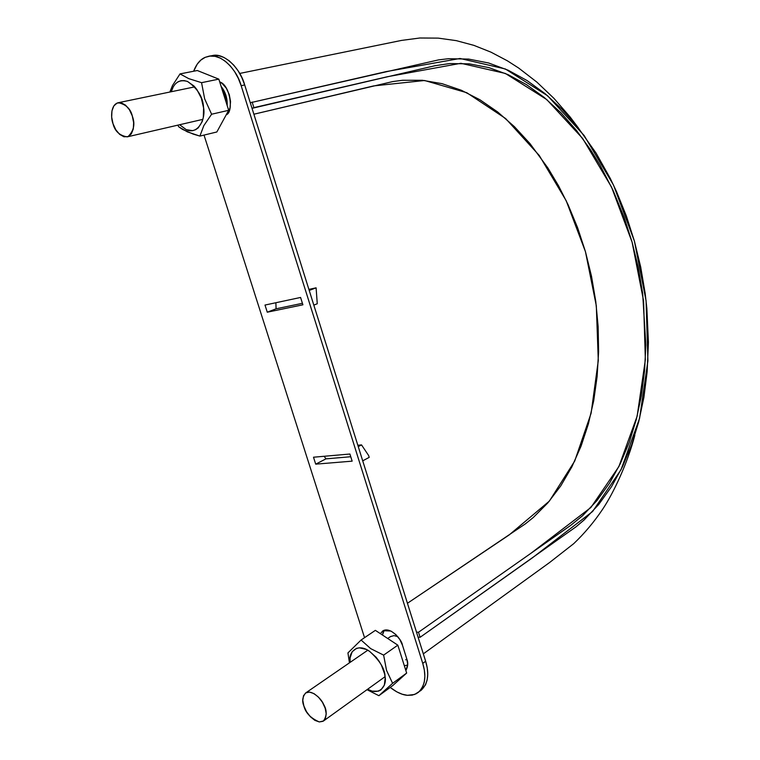 <?xml version="1.0" encoding="UTF-8"?>
<svg xmlns="http://www.w3.org/2000/svg" width="760" height="760" viewBox="0 0 760 760"><rect width="100%" height="100%" fill="white"/><g stroke="black" fill="none" stroke-linecap="round" stroke-linejoin="round"><path stroke-width="1.14" d="M113.04 123.775C110.846 118.845 110.247 104.728 118.246 102.714C125.98 104.31 130.71 108.87 132.43 116.403C135.29 124.146 133.827 130.882 128.041 136.6L127.195 136.866C119.576 135.584 114.864 131.214 113.04 123.775L111.672 117.116L111.957 110.846L113.848 105.915L117.087 103.085L121.191 102.79L125.523 105.127L129.418 109.725L132.278 115.9L133.636 122.664L133.304 128.982L131.328 133.874L128.041 136.6L123.946 136.781L119.671 134.397L115.843 129.836L113.04 123.775M303.858 705.926C301.872 701.252 302.461 696.939 305.606 693.006C310.954 689.13 321.166 698.174 323.627 704.415C327.047 710.211 326.999 715.739 323.494 720.983L319.295 721.943C310.688 718.172 305.539 712.832 303.858 705.926L306.508 711.683L310.365 716.737L314.849 720.347L319.295 721.943L323.028 721.288L325.46 718.447L326.22 713.839L325.166 708.178L322.468 702.325L318.544 697.214L313.994 693.614L309.538 692.094L305.852 692.844L303.497 695.742L302.793 700.34L303.858 705.926M383.876 630.724L390.83 631.028L383.876 630.724M416.508 632.158L418.513 632.244L420.099 637.298L418.095 637.203L420.099 637.298L418.513 632.244L570.703 525.359L582.521 515.793L596.866 500.688L609.501 483.217L620.312 463.647L629.261 442.31L636.3 419.51L641.411 395.533L644.584 370.652L645.838 345.163L642.656 293.37L638.276 267.587L632.111 242.212L624.188 217.512L613.073 190.38L599.887 164.863L590.634 149.891L576.45 130.387L560.966 112.831L544.293 97.517L526.594 84.702L508.06 74.641L488.889 67.611L469.328 63.859L449.644 63.564L434.986 65.73L252.035 108.338L253.897 107.635L252.139 102.03L253.897 107.635L387.609 76.694L460.892 63.298L505.362 73.445L546.744 99.55L582.692 138.519L611.543 187.112L632.111 242.212L643.568 300.779L645.354 359.784L637.146 416.147L618.887 466.555L590.919 507.471L530.698 553.461L418.513 632.244L416.508 632.158M407.702 665L404.349 665.75L407.702 665M390.526 636.538L394.041 635.616L397.784 636.661L394.041 635.616L390.374 636.652M405.707 659.832L406.771 658.863L402.467 645.24L399.827 639.531L395.894 634.609L391.267 631.237L386.688 629.936L382.84 630.866L380.399 633.669L382.631 631.009C390.269 625.945 402.049 639.91 402.467 645.24L406.78 658.882L405.773 659.784M250.277 102.743L438.539 59.897L448.542 58.7L468.644 59.08L488.604 62.985L508.155 70.224L527.041 80.541L545.072 93.651L562.039 109.307L577.799 127.224L596.096 153.13L610.261 178.4L616.597 191.776L626.364 216.011L634.419 241.157L640.689 266.988L645.145 293.236L646.855 308.36L648.422 342.199L647.13 371.916L643.919 397.252L638.742 421.686L631.588 444.933L622.506 466.697L611.515 486.675L598.671 504.545L584.069 520.001L576.146 526.718L420.099 637.298L532.076 558.077L592.619 511.48L621.053 469.67L639.597 418.256L647.909 360.848L646.076 300.779L634.419 241.157L613.5 185.05L584.155 135.527L547.561 95.741L505.39 68.989L460.028 58.472L386.089 71.62L250.277 102.743M407.436 603.278L525.35 523.887L533.254 517.531L547.856 502.873L560.756 485.897L571.843 466.897L581.058 446.158L588.364 423.994L593.721 400.691L597.122 376.504L598.595 351.719L598.139 326.619L595.764 301.397L591.527 276.355L585.466 251.731L577.628 227.772L568.072 204.715L558.572 185.848L547.95 168.055L529.948 143.555L514.415 126.673L497.695 111.995L479.93 99.769L461.31 90.24L442.054 83.666L422.389 80.284L402.601 80.265L392.758 81.576L253.878 114.218L373.654 85.918L424.584 80.503L466.763 92.701L505.637 118.55L539.258 155.468L566.2 200.735L585.466 251.731L596.325 305.872L598.291 360.582L591.109 413.25L574.702 461.073L549.375 501.096L509.133 534.954L407.436 603.278M213.589 55.423L218.7 55.679L223.924 57.456L229.054 60.686L233.88 65.255L238.212 70.974L241.861 77.634L244.691 84.949L241.157 85.699C236.588 68.486 220.03 52.953 208.639 56.287L205.219 57.332C200.288 59.375 196.422 64.002 193.638 71.24L197.277 64.049L200.916 60.03L205.219 57.332L210.016 56.088L215.127 56.354L220.352 58.14L225.492 61.379L230.327 65.959L234.659 71.697L238.317 78.365L241.157 85.699L422.75 663.375L424.346 670.054L424.859 676.371L424.279 682.1L422.636 687.002L419.995 690.897L416.47 693.633L412.224 695.125L407.408 695.314L402.22 694.222L396.862 691.904L390.203 687.41C396.463 692.293 402.202 694.925 407.408 695.314L414.599 694.478L421.04 690.384C427.994 683.791 429.533 674.091 425.647 661.257L427.234 667.917L427.747 674.234L427.158 679.943L425.514 684.845L420.954 690.45M364.553 637.678L204.022 135.081L364.553 637.678M267.273 312.198L302.898 304.808L300.58 297.454L264.993 305.055L267.273 312.198L276.089 308.798L275.87 302.727L276.089 308.798L302.423 303.306L276.089 308.798L267.273 312.198L264.993 305.055L300.58 297.454L302.898 304.808L267.273 312.198M405.868 670.558L407.712 664.468L406.78 658.882C408.32 662.672 408.006 666.558 405.868 670.548M226.243 114.76L229.966 108.167L230.555 101.593L229.273 94.572L226.318 88.198L222.157 83.467L219.678 81.899C230.612 85.168 233.671 112.708 226.252 114.751M315.713 464.151L352.155 461.149L349.904 454.024L313.5 457.216L315.713 464.151L325.954 458.859L324.188 456.276L325.954 458.859L350.759 456.731L325.954 458.859L315.713 464.151L313.5 457.216L349.904 454.024L352.155 461.149L315.713 464.151M208.725 56.268L212.211 55.622C223.601 52.288 240.141 67.773 244.691 84.949L425.647 661.257L244.691 84.949L241.157 85.699L422.75 663.375L425.647 661.257L422.75 663.375C426.645 676.239 425.115 685.957 418.161 692.54M383.24 631.883L382.451 635.018L384.247 630.23M221.112 86.412C225.473 91.884 227.496 98.278 227.173 105.573L225.929 95.294L221.112 86.403M226.357 102.989L225.131 95.608L221.929 89.005L225.131 95.608L226.357 102.989L225.131 95.608L221.929 89.005L225.131 95.608L226.357 102.989L225.131 95.608L221.929 89.005L225.131 95.608L226.357 102.989L225.131 95.608L221.929 89.005L225.131 95.608L226.357 102.989L225.131 95.608L221.929 89.005L225.131 95.608L226.357 102.989L225.131 95.608L221.929 89.005L225.131 95.608L226.357 102.989M309.216 290.444L316.103 287.822L308.883 289.398L316.103 287.822L317.262 303.753L313.813 305.111L317.262 303.753L316.103 287.822L309.216 290.444M369.217 457.368L362.719 460.835L369.217 457.368L368.638 455.534L369.217 457.368M358.255 446.614L361.532 444.904L357.827 445.255L361.532 444.904L368.638 455.534L361.532 444.904L358.255 446.614M367.013 689.681L378.879 695.694L392.901 685.444L378.879 695.694L392.597 683.325L386.526 670.348L383.629 655.12L370.68 648.622L361.076 640.024L347.938 652.916L349.438 662.843L347.938 652.916L361.076 640.024L375.373 630.353L361.076 640.024L370.68 648.622L383.629 655.12L397.831 645.164L383.629 655.12L386.526 670.348L392.597 683.325L406.657 673.065L392.597 683.325L378.879 695.694L367.013 689.681M375.373 630.353L397.831 645.164L406.657 673.065L392.901 685.444L406.657 673.065L397.831 645.164L375.373 630.353M350.123 662.378C347.823 653.058 356.858 642.2 369.483 651.272C379.743 660.478 384.94 668.952 385.073 676.685C387.058 685.539 379.734 696.207 367.584 689.272L372.248 691.163L378.394 691.172L380.912 689.928L384.341 685.159L385.197 677.977L384.588 673.816L381.425 665.181L378.983 661.038L376.105 657.248L369.483 651.272L366.006 649.315L359.385 647.833L356.506 648.346L352.127 651.785L350.094 657.894L350.123 662.378M169.907 92.017L172.482 85.538L180.016 73.91L188.784 78.651L201.561 82.678L204.659 98.857L211.603 114.228L228.674 110.314L218.814 79.135L201.561 82.678L218.814 79.135L197.305 70.519L180.016 73.91L197.305 70.519L218.814 79.135L228.674 110.314L211.603 114.228L203.813 125.666L199.899 136.088L187.359 131.869L178.761 126.816L177.811 125.153L178.761 126.816L182.533 129.399L193.211 134.102L199.899 136.088L216.847 131.974L199.899 136.088L203.813 125.666L211.603 114.228L204.659 98.857L201.561 82.678L188.784 78.651L180.016 73.91L172.482 85.538L170.088 91.428M228.674 110.314L216.847 131.974L228.674 110.314M171.256 91.732C174.059 82.545 179.474 79.126 187.52 81.472C197.752 88.616 203.1 97.308 203.547 107.54C205.95 118.826 197.923 135.28 186.257 129.666L179.636 124.735L186.257 129.666L192.679 130.644L195.633 129.703L198.274 127.841L202.189 121.638L203.3 117.515L203.604 108.053L201.333 98.182L196.831 89.471L193.952 85.994L187.52 81.472L184.224 80.598L181.041 80.693L178.106 81.757L175.512 83.743L173.375 86.554L171.256 91.732M194.769 86.868L118.427 102.686M127.309 136.838L202.901 119.348M385.073 676.685L323.494 720.983M367.783 650.218L305.644 692.977M387.714 638.486L390.564 636.519M239.704 73.445L401.479 40.422L419.852 38L438.197 38.123L456.276 40.641L473.908 45.372L490.96 52.155L507.347 60.791L518.709 68.077L536.883 82.127L553.907 98.325L570.19 117.069L578.711 128.364M634.818 435.366C627.665 462.755 613.861 492.489 602.623 509.276C594.13 521.93 584.506 533.378 573.753 543.628L549.603 562.514L423.32 653.856"/></g></svg>
